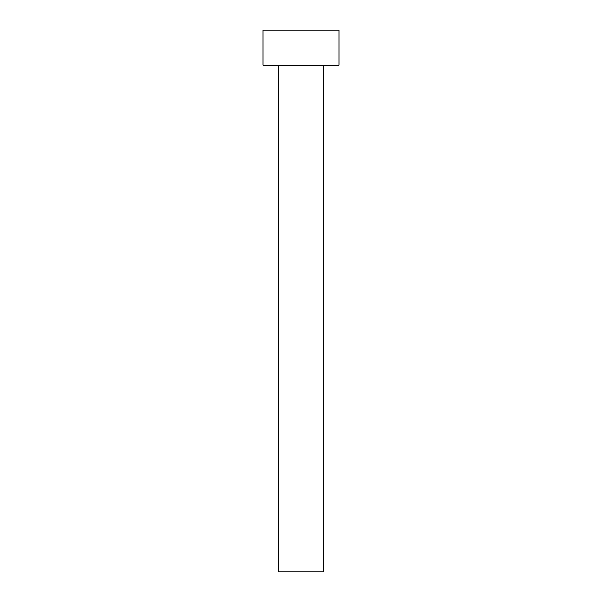 <?xml version="1.0" encoding="UTF-8"?>
<svg xmlns="http://www.w3.org/2000/svg" width="602" height="602" viewBox="0 0 602 602"><rect width="100%" height="100%" fill="white"/><g stroke="black" fill="none" stroke-linecap="round" stroke-linejoin="round"><path stroke-width="0.45" stroke-dasharray="3.01 2.26" d="M323.214 65.317L278.786 65.317L323.214 65.317M263.074 65.317L338.926 65.317M263.074 30.1L338.926 30.1M278.786 571.9L323.214 571.9"/><path stroke-width="0.9" d="M323.214 65.317L323.214 571.9L278.786 571.9L278.786 65.317M338.926 65.317L263.074 65.317L263.074 30.1L338.926 30.1L338.926 65.317"/></g></svg>
